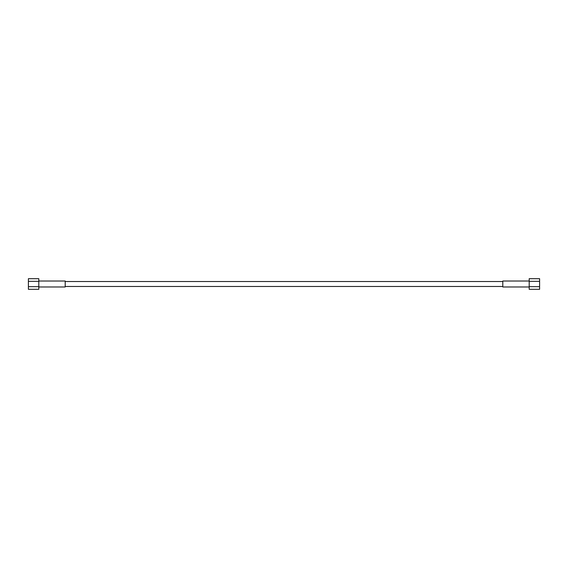 <?xml version="1.0" encoding="UTF-8"?>
<svg xmlns="http://www.w3.org/2000/svg" width="568" height="568" viewBox="0 0 568 568"><rect width="100%" height="100%" fill="white"/><g stroke="black" fill="none" stroke-linecap="round" stroke-linejoin="round"><path stroke-width="0.85" d="M65.206 281.529L502.794 281.529M502.794 286.471L65.206 286.471M65.206 281.018L65.206 286.982L38.794 286.982L65.206 286.982L65.206 281.018L38.794 281.018M38.794 286.655L38.794 289.311L38.794 286.655L28.4 286.655L28.4 289.311L38.794 289.311L28.4 289.311L38.794 289.311L38.794 281.345L38.794 286.655L28.4 286.655L28.4 289.311L28.4 286.655L38.794 286.655L38.794 278.689L38.794 281.345L28.4 281.345L28.4 286.655L28.4 281.345L38.794 281.345L38.794 278.689L28.4 278.689L28.4 286.655M28.4 281.345L28.4 278.689L38.794 278.689L28.4 278.689L28.4 281.345L38.794 281.345M539.6 281.345L539.6 278.689L529.206 278.689L529.206 281.345L539.6 281.345L539.6 278.689L529.206 278.689L539.6 278.689L539.6 281.345L529.206 281.345L529.206 286.655L539.6 286.655L539.6 281.345L529.206 281.345L529.206 278.689L529.206 289.311L539.6 289.311L539.6 281.345L539.6 286.655L529.206 286.655L529.206 281.345M539.6 286.655L539.6 289.311L529.206 289.311L539.6 289.311L539.6 286.655L529.206 286.655L529.206 289.311L529.206 286.655M529.206 286.982L502.794 286.982L502.794 281.018L529.206 281.018L502.794 281.018L502.794 286.982L529.206 286.982L502.794 286.982M529.206 281.018L502.794 281.018M38.794 286.982L65.206 286.982"/></g></svg>
